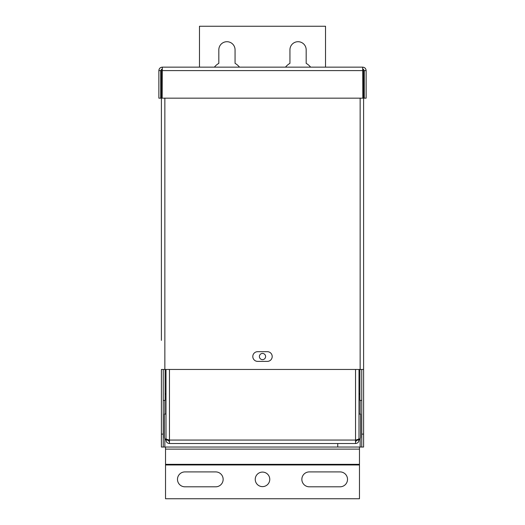 <?xml version="1.0" encoding="UTF-8"?>
<svg xmlns="http://www.w3.org/2000/svg" width="525" height="525" viewBox="0 0 525 525"><rect width="100%" height="100%" fill="white"/><g stroke="black" fill="none" stroke-linecap="round" stroke-linejoin="round"><path stroke-width="0.79" d="M161.398 340.371L161.398 69.293L161.398 340.371M163.255 400.411L165.112 400.411L165.112 369.462M363.602 340.371L363.602 69.293L363.602 369.462L161.398 369.462L161.398 434.109L163.255 434.109L163.255 447.038L161.398 447.038L161.398 434.109M361.745 400.411L359.887 400.411L359.887 369.462M257.65 361.384L267.35 361.384A4.85 4.85 0 0 0 272.199 356.534A4.85 4.85 0 0 0 267.35 351.684L257.65 351.684A4.85 4.85 0 0 0 252.801 356.534A4.85 4.85 0 0 0 257.65 361.384M361.745 447.038L361.745 434.109L363.602 434.109L363.602 447.038L164.857 447.038L164.857 438.657M361.745 369.462L361.745 434.109M363.602 434.109L363.602 69.293M163.255 434.109L163.255 369.462M163.255 447.038L164.857 447.038M337.746 443.52L337.746 447.038M160.722 98.168L158.865 98.168L158.865 70.599L160.722 70.599L160.722 98.168M162.33 68.998L160.722 70.599M366.135 70.599L364.278 70.599L364.278 98.168L366.135 98.168L366.135 70.599C365.925 68.499 364.777 67.344 362.67 67.141L362.834 98.168L162.166 98.168L162.33 67.141C160.223 67.344 159.075 68.499 158.865 70.599M364.278 70.599L362.67 68.998M162.33 67.141L362.67 67.141M165.532 447.038L165.532 498.75L359.467 498.75L359.467 447.038M340.075 471.909L309.304 471.909A7.448 7.448 0 0 0 301.855 479.358A7.448 7.448 0 0 0 309.304 486.806L340.075 486.806A7.448 7.448 0 0 0 347.517 479.358A7.448 7.448 0 0 0 340.075 471.909M255.235 479.358A7.265 7.265 0 0 0 262.5 486.623A7.265 7.265 0 0 0 269.765 479.358A7.265 7.265 0 0 0 262.5 472.093A7.265 7.265 0 0 0 255.235 479.358M184.925 486.806L215.696 486.806A7.448 7.448 0 0 0 223.145 479.358A7.448 7.448 0 0 0 215.696 471.909L184.925 471.909A7.448 7.448 0 0 0 177.483 479.358A7.448 7.448 0 0 0 184.925 486.806M359.002 439.858A3.458 3.458 0 0 0 360.596 436.944L360.596 414.081L359.002 414.081M359.002 369.462L359.002 438.618C358.798 439.097 357.643 439.576 355.543 440.062L355.543 443.52C357.643 443.31 358.798 442.162 359.002 440.062L357.144 440.062L357.144 439.615L357.138 440.186M165.998 414.081L164.404 414.081L164.404 436.944A3.458 3.458 0 0 0 165.998 439.858M165.998 417.664L165.998 440.062L167.856 440.062L167.856 439.615L167.862 440.186M167.895 440.403L169.457 440.403M355.543 440.403L357.105 440.403M265.604 356.534A3.104 3.104 0 0 0 262.5 353.43A3.104 3.104 0 0 0 259.396 356.534A3.104 3.104 0 0 0 262.5 359.638A3.104 3.104 0 0 0 265.604 356.534M169.457 369.462L169.457 440.062C167.357 439.576 166.202 439.097 165.998 438.618L165.998 369.462M167.856 440.062L169.457 441.663M165.998 440.062C166.202 442.162 167.357 443.31 169.457 443.52L169.457 440.062L355.543 440.062L355.543 369.462M359.002 440.062L359.002 417.664M355.543 441.663L357.144 440.062M355.543 443.52L169.457 443.52M214.39 67.141A16.163 16.163 0 0 1 218.827 63.348L218.827 49.829A8.118 8.118 0 0 1 226.944 41.711A8.118 8.118 0 0 1 235.062 49.829L235.062 63.348A16.163 16.163 0 0 1 239.498 67.141M285.502 67.141A16.163 16.163 0 0 1 289.938 63.348L289.938 49.829A8.118 8.118 0 0 1 298.056 41.711A8.118 8.118 0 0 1 306.173 49.829L306.173 63.348A16.163 16.163 0 0 1 310.61 67.141M199.474 67.141L199.474 26.25L325.526 26.25L325.526 67.141M164.857 414.081L164.857 400.411M360.143 400.411L360.143 414.081M360.143 438.657L360.143 447.038M360.143 369.462L360.143 98.168M164.857 98.168L164.857 369.462M362.834 70.599L162.166 70.599M359.467 464.966L165.532 464.966M359.467 464.343L165.532 464.343M359.467 449.118L165.532 449.118M165.998 393.947L165.112 393.947M359.002 393.947L359.887 393.947"/></g></svg>
